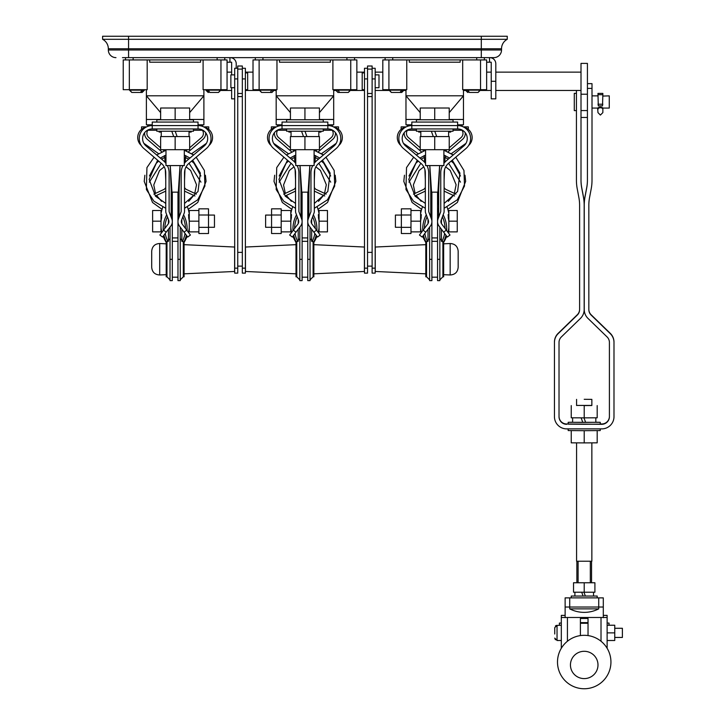 <?xml version="1.0" encoding="UTF-8"?>
<svg xmlns="http://www.w3.org/2000/svg" width="725" height="725" viewBox="0 0 725 725"><rect width="100%" height="100%" fill="white"/><g stroke="black" fill="none" stroke-linecap="round" stroke-linejoin="round"><path stroke-width="1.09" d="M450.76 131.225L450.76 132.068L448.621 132.068M420.826 132.068L418.697 132.068L418.697 131.225M443.89 149.703L443.89 165.581L425.566 165.581L425.566 149.703M416.404 122.063L416.404 119.779L453.053 119.779L453.053 122.063M420.219 119.779L420.219 108.016L449.228 108.016L449.228 119.779M434.728 108.016L434.728 119.779M436.713 136.572L434.764 131.225M431.348 131.225L433.296 136.572M416.404 128.941L416.404 131.225L453.053 131.225L453.053 128.941M449.228 149.703L420.219 149.703L420.219 136.572L449.228 136.572L449.228 149.703M434.728 149.703L434.728 136.572M320.967 131.225L320.967 132.068L318.828 132.068M291.042 132.068L288.903 132.068L288.903 131.225M191.173 131.225L191.173 132.068L189.035 132.068M161.249 132.068L159.11 132.068L159.11 131.225M314.097 149.703L314.097 165.581L295.773 165.581L295.773 149.703M286.611 122.063L286.611 119.779L323.259 119.779L323.259 122.063M290.426 119.779L290.426 108.016L319.435 108.016L319.435 119.779M304.935 108.016L304.935 119.779M184.304 149.703L184.304 165.581L165.98 165.581L165.98 149.703M156.817 122.063L156.817 119.779L193.466 119.779L193.466 122.063M160.633 119.779L160.633 108.016L189.651 108.016L189.651 119.779M175.142 108.016L175.142 119.779M306.92 136.572L304.971 131.225M301.564 131.225L303.503 136.572M286.611 128.941L286.611 131.225L323.259 131.225L323.259 128.941M319.435 149.703L290.426 149.703L290.426 136.572L319.435 136.572L319.435 149.703M304.935 149.703L304.935 136.572M177.127 136.572L175.178 131.225M171.771 131.225L173.71 136.572M156.817 128.941L156.817 131.225L193.466 131.225L193.466 128.941M189.651 149.703L160.633 149.703L160.633 136.572L189.651 136.572L189.651 149.703M175.142 149.703L175.142 136.572M242.331 66.002L237.746 66.002L242.331 66.029L242.331 268.15L245.385 268.15L245.385 78.916L242.331 78.916M242.331 68.268L245.385 68.268L245.385 78.916M245.385 268.15L245.385 273.126L242.331 273.126L242.331 268.15M237.746 66.029L237.746 68.268L234.692 68.268L234.692 268.15L237.746 268.15L237.746 78.916L234.692 78.916M237.746 68.268L237.746 78.916M237.746 268.15L237.746 273.126L234.692 273.126L234.692 268.15M372.124 66.002L367.539 66.002L372.124 66.029L372.124 268.15L375.169 268.15L375.169 78.916L372.124 78.916M372.124 68.268L375.169 68.268L375.169 78.916M375.169 268.15L375.169 273.126L372.124 273.126L372.124 268.15M367.539 66.029L367.539 68.268L364.485 68.268L364.485 268.15L367.539 268.15L367.539 78.916L364.485 78.916M367.539 68.268L367.539 78.916M367.539 268.15L367.539 273.126L364.485 273.126L364.485 268.15M481.3 57.628L481.3 48.774L501.528 48.774A10.685 10.685 0 0 1 507.255 39.304A10.685 10.685 0 0 0 501.528 48.774A10.685 10.685 0 0 1 507.255 39.304L481.3 39.304L481.3 36.25L507.255 36.25L507.255 39.304A10.685 10.685 0 0 0 501.528 48.774L501.528 49.989A7.631 7.631 0 0 1 493.897 57.628L122.462 57.628M128.57 57.628L128.57 39.304L102.606 39.304L102.606 36.25L128.57 36.25L128.57 39.304L481.3 39.304L481.3 48.774L108.333 48.774L108.333 49.989L501.528 49.989A7.631 7.631 0 0 1 493.897 57.628A7.631 7.631 0 0 0 501.528 49.989M115.973 57.628A7.631 7.631 0 0 1 108.333 49.989M481.3 36.25L128.57 36.25M108.333 48.774A10.685 10.685 0 0 0 102.606 39.304M409.299 62.205L460.148 62.205L460.148 59.921L409.299 59.921L409.299 62.205M451.521 62.205L460.148 62.205L451.521 62.205M477.702 92.447L469.41 92.447L467.498 89.692M473.18 92.447L469.338 92.447M463.275 126.875L468.323 126.875L468.323 129.376M406.181 126.875L401.133 126.875L401.133 129.376M461.997 130.255A7.332 7.332 0 0 0 461.444 130.237L453.053 130.237M416.404 130.237L408.003 130.237A7.332 7.332 0 0 0 407.459 130.255M468.613 145.498A10.685 10.685 0 0 0 463.773 127.129M405.674 127.129A10.685 10.685 0 0 0 400.834 145.498M431.901 197.282A7.631 7.631 0 0 1 431.873 196.992L429.916 166.949A10.993 10.993 0 0 0 429.798 165.889L431.873 196.992A7.631 7.631 0 0 0 431.901 197.282M424.433 158.086L423.862 157.678L424.433 158.086M418.053 153.6L403.789 143.559A7.332 7.332 0 0 1 403.435 143.296M466.012 143.296A7.332 7.332 0 0 1 465.668 143.559L451.394 153.6M445.585 157.678L445.014 158.086L445.585 157.678M439.658 165.889A10.993 10.993 0 0 0 439.531 166.949L437.574 196.992A7.631 7.631 0 0 1 437.547 197.282A7.631 7.631 0 0 0 437.574 196.992M439.531 166.949L439.604 166.224M403.263 89.692L404.033 90.154L401.741 92.447L396.267 92.447M391.745 92.447L400.046 92.447L401.949 89.692M279.506 62.205L330.355 62.205L330.355 59.921L279.506 59.921L279.506 62.205M321.728 62.205L330.355 62.205L321.728 62.205M347.909 92.447L339.617 92.447L337.705 89.692M344.701 92.447L343.387 92.447L344.701 92.447M333.482 126.875L338.53 126.875L338.53 129.376M276.388 126.875L271.34 126.875L271.34 129.376M332.204 130.255A7.332 7.332 0 0 0 331.651 130.237L323.259 130.237M286.611 130.237L278.21 130.237A7.332 7.332 0 0 0 277.666 130.255M338.82 145.498A10.685 10.685 0 0 0 333.98 127.129M275.881 127.129A10.685 10.685 0 0 0 271.041 145.498M302.108 197.282A7.631 7.631 0 0 1 302.08 196.992L300.123 166.949A10.993 10.993 0 0 0 300.005 165.889M294.64 158.086L294.069 157.678L294.64 158.086M288.26 153.6L273.996 143.559A7.332 7.332 0 0 1 273.642 143.296M336.219 143.296A7.332 7.332 0 0 1 335.874 143.559L321.601 153.6M315.801 157.678L315.221 158.086L315.801 157.678M309.865 165.889A10.993 10.993 0 0 0 309.738 166.949L307.781 196.992A7.631 7.631 0 0 1 307.763 197.282M309.738 166.949L309.811 166.224M300.204 168.1L300.123 166.949L300.204 168.1M302.08 196.992L300.123 166.949M261.952 92.447L270.253 92.447L272.156 89.692M265.16 92.447L266.474 92.447L265.16 92.447M149.712 62.205L200.562 62.205L200.562 59.921L149.712 59.921L149.712 62.205M191.935 62.205L200.562 62.205L191.935 62.205M218.116 92.447L209.824 92.447L207.912 89.692M213.594 92.447L209.752 92.447M203.689 126.875L208.737 126.875L208.737 129.376M146.595 126.875L141.547 126.875L141.547 129.376M202.411 130.255A7.332 7.332 0 0 0 201.867 130.237L193.466 130.237M156.817 130.237L148.417 130.237A7.332 7.332 0 0 0 147.873 130.255M209.027 145.498A10.685 10.685 0 0 0 204.196 127.129M146.087 127.129A10.685 10.685 0 0 0 141.257 145.498M170.239 166.07L172.287 196.992A7.631 7.631 0 0 0 172.314 197.282A7.631 7.631 0 0 1 172.287 196.992L170.33 166.949A10.993 10.993 0 0 0 170.212 165.889M164.856 158.086L164.276 157.678L164.856 158.086M158.476 153.6L144.203 143.559A7.332 7.332 0 0 1 143.849 143.296M206.426 143.296A7.332 7.332 0 0 1 206.081 143.559L191.808 153.6M186.008 157.678L185.428 158.086L186.008 157.678M180.072 165.889A10.993 10.993 0 0 0 179.945 166.949L177.988 196.992A7.631 7.631 0 0 1 177.969 197.282A7.631 7.631 0 0 0 177.988 196.992M179.945 166.949L180.017 166.224M170.33 166.949L170.284 166.397M143.677 89.692L144.447 90.154L142.154 92.447L136.69 92.447M132.158 92.447L140.46 92.447L142.363 89.692M188.455 151.86L202.973 139.318A7.821 7.821 0 0 0 205.646 132.675M144.637 132.675A7.821 7.821 0 0 0 147.311 139.318L161.829 151.86M161.548 159.11L164.82 157.443L165.019 162.246M164.792 157.126L164.493 155.667A7.631 7.631 0 0 1 164.838 157.642M165.318 169.65L165.753 180.244M163.787 189.506A3.815 3.815 0 0 0 165.753 187.358A3.815 3.815 0 0 1 163.787 189.506L153.881 194.137M155.322 195.995L164.756 191.581A6.108 6.108 0 0 0 165.753 190.992M164.14 150.854A9.923 9.923 0 0 0 163.696 150.438L162.835 149.703M160.633 147.8L148.806 137.587A5.528 5.528 0 0 1 148.199 129.829M202.085 129.829A5.528 5.528 0 0 1 201.477 137.587L189.651 147.8M186.588 150.438L187.44 149.703L186.588 150.438A9.923 9.923 0 0 0 186.144 150.854M194.962 195.995L185.528 191.581L194.962 195.995M184.531 190.992A6.108 6.108 0 0 0 185.528 191.581M196.393 194.137L186.497 189.506A3.815 3.815 0 0 1 184.531 187.358M184.531 180.244L184.957 169.65M185.265 162.246L185.446 157.642A7.631 7.631 0 0 1 185.79 155.667L185.491 157.126M188.736 159.11L185.446 157.642M177.969 204.64A9.035 9.035 0 0 1 178.132 204.432A1.831 1.831 0 0 0 178.549 203.344L179.447 181.313M179.102 208.292A6.289 6.289 0 0 0 179.102 212.099A6.289 6.289 0 0 1 179.102 208.292L179.039 211.89M171.182 212.099A6.289 6.289 0 0 0 171.182 208.292M170.837 181.313L171.725 203.344A1.831 1.831 0 0 0 172.151 204.432A9.035 9.035 0 0 1 172.314 204.64M180.081 165.581L179.138 188.872A45.811 45.811 0 0 0 179.102 190.729L179.102 217.192M179.012 211.791L178.876 211.147M181.848 219.439L181.848 223.59M181.848 229.236L181.848 241.316M214.464 227.288L214.464 215.071L208.51 215.071L208.51 227.288L214.464 227.288M185.428 227.288L184.585 227.288M165.69 227.288L164.856 227.288M198.886 210.495L198.886 231.873L189.27 231.873L189.27 210.495L198.886 210.495M170.203 165.581L171.145 188.872A45.811 45.811 0 0 1 171.182 190.729L171.182 217.192M168.436 219.439L168.436 223.59M168.436 229.236L168.436 241.316M171.245 211.89L171.254 208.537M172.151 204.432A1.831 1.831 0 0 1 171.725 203.344M161.013 221.179L161.013 210.495L152.622 210.495L152.622 221.179L161.013 221.179L161.013 231.873L152.622 231.873L152.622 221.179M167.928 241.534A36.721 31.809 0 0 1 165.237 233.486M164.82 228.448A36.721 31.809 0 0 1 167.475 216.857M166.705 214.79A38.371 33.232 180 0 0 163.234 230.559M163.922 235.235A38.371 33.232 180 0 0 166.215 241.688L166.206 276.805L166.968 276.805L170.022 279.859M161.013 214.5L161.584 214.5L161.584 217.935A40.682 35.235 180 0 0 161.013 221.469M161.013 227.568A40.682 35.235 180 0 0 161.584 231.112L161.82 232.199M182.347 241.534A36.721 31.809 180 0 0 185.047 233.486M185.455 228.448A36.721 31.809 180 0 0 182.809 216.857M183.57 214.79A38.371 33.232 -0 0 1 187.05 230.559M186.361 235.235A38.371 33.232 -0 0 1 184.068 241.688L184.078 276.805L183.307 276.805L180.253 279.859M189.27 227.568A40.682 35.235 -0 0 1 188.699 231.112L188.464 232.199M189.27 214.5L188.699 214.5L188.699 217.935A40.682 35.235 -0 0 1 189.27 221.469M198.886 224.043L198.886 221.179L189.27 221.179M335.63 89.692L337.913 92.447L335.63 90.154L336.391 90.154L337.913 92.447L341.511 92.447M274.24 89.692L271.947 92.447L274.24 90.154L273.47 90.154L271.947 92.447L268.35 92.447M318.248 151.86L332.766 139.318A7.821 7.821 0 0 0 335.439 132.675M274.431 132.675A7.821 7.821 0 0 0 277.104 139.318L291.622 151.86M294.586 157.126L294.287 155.667A7.631 7.631 0 0 1 294.622 157.642L294.812 162.246M295.111 169.65L295.546 180.244M295.546 187.358A3.815 3.815 0 0 1 293.58 189.506L283.674 194.137M285.115 195.995L294.549 191.581A6.108 6.108 0 0 0 295.546 190.992M293.933 150.854A9.923 9.923 0 0 0 293.489 150.438L292.628 149.703M290.426 147.8L278.599 137.587A5.528 5.528 0 0 1 277.992 129.829M331.878 129.829A5.528 5.528 0 0 1 331.262 137.587L319.435 147.8M316.381 150.438L317.233 149.703L316.381 150.438A9.923 9.923 0 0 0 315.937 150.854M324.755 195.995L315.321 191.581L324.755 195.995M314.324 190.992A6.108 6.108 0 0 0 315.321 191.581M326.187 194.137L316.29 189.506A3.815 3.815 0 0 1 314.324 187.358M314.324 180.244L314.75 169.65M315.058 162.246L315.239 157.642A7.631 7.631 0 0 1 315.583 155.667L315.239 157.642L318.529 159.11M307.763 204.64A9.035 9.035 0 0 1 307.926 204.432A1.831 1.831 0 0 0 308.343 203.344L309.24 181.313M308.859 211.999L308.895 208.292A6.289 6.289 0 0 0 308.895 212.099M300.975 212.099A6.289 6.289 0 0 0 300.975 208.292L301.002 211.999M300.63 181.313L301.518 203.344A1.831 1.831 0 0 0 301.944 204.432A9.035 9.035 0 0 1 302.108 204.64M309.874 165.581L308.932 188.872A45.811 45.811 0 0 0 308.895 190.729L308.895 217.192M308.805 211.791L308.669 211.147M311.641 219.439L311.641 223.59M311.641 229.236L311.641 241.316M301.065 211.791L301.201 211.147M299.987 165.581L300.938 188.872A45.811 45.811 0 0 1 300.975 190.729L300.975 217.192M298.229 219.439L298.229 223.59M298.229 229.236L298.229 241.316M265.613 215.071L271.567 215.071L271.567 227.288L265.613 227.288L265.613 215.071M290.807 215.071L291.595 215.071M290.807 221.179L290.807 210.495L281.191 210.495L281.191 231.873L290.807 231.873L290.807 221.179L281.191 221.179L281.191 215.008L271.567 215.008L271.567 233.523L281.191 233.523L281.191 231.873M296.498 214.79A38.371 33.232 180 0 0 293.027 230.559M293.716 235.235A38.371 33.232 180 0 0 296.008 241.688M290.807 214.5L291.377 214.5L291.377 217.935A40.682 35.235 180 0 0 290.807 221.469M290.807 227.568A40.682 35.235 180 0 0 291.377 231.112L291.613 232.199M297.721 241.534A36.721 31.809 0 0 1 295.03 233.486M294.613 228.448A36.721 31.809 0 0 1 297.268 216.857M300.975 215.071L302.108 215.071M307.763 215.071L308.895 215.071M318.266 215.071L319.054 215.071M327.455 221.179L327.455 231.873L319.054 231.873L319.054 210.495L327.455 210.495L327.455 221.179L319.054 221.179M312.14 241.534A36.721 31.809 180 0 0 314.84 233.486M315.248 228.448A36.721 31.809 180 0 0 312.602 216.857M319.054 227.568A40.682 35.235 -0 0 1 318.493 231.112L318.257 232.199M319.054 214.5L318.493 214.5L318.493 217.935A40.682 35.235 -0 0 1 319.054 221.469M313.363 214.79A38.371 33.232 -0 0 1 316.843 230.559M316.154 235.235A38.371 33.232 -0 0 1 313.862 241.688L313.862 276.805L313.1 276.805L310.046 279.859M448.041 151.86L462.559 139.318A7.821 7.821 0 0 0 465.233 132.675M404.224 132.675A7.821 7.821 0 0 0 406.897 139.318L421.415 151.86M424.379 157.126L424.071 155.667A7.631 7.631 0 0 1 424.415 157.642L424.605 162.246M424.904 169.65L425.33 180.244M423.373 189.506A3.815 3.815 0 0 0 425.33 187.358A3.815 3.815 0 0 1 423.373 189.506L413.468 194.137M414.908 195.995L424.343 191.581A6.108 6.108 0 0 0 425.33 190.992M423.726 150.854A9.923 9.923 0 0 0 423.273 150.438L422.421 149.703M420.219 147.8L408.392 137.587A5.528 5.528 0 0 1 407.776 129.829M461.671 129.829A5.528 5.528 0 0 1 461.055 137.587L449.228 147.8M446.174 150.438L447.026 149.703L446.174 150.438A9.923 9.923 0 0 0 445.73 150.854L446.174 150.438M454.548 195.995L445.114 191.581L454.548 195.995M444.117 190.992A6.108 6.108 0 0 0 445.114 191.581M455.98 194.137L446.083 189.506A3.815 3.815 0 0 1 444.117 187.358M444.117 180.244L444.543 169.65M444.842 162.246L445.032 157.642A7.631 7.631 0 0 1 445.377 155.667L445.032 157.642M437.547 204.64A9.035 9.035 0 0 1 437.719 204.432A1.831 1.831 0 0 0 438.136 203.344L439.033 181.313M438.688 208.292A6.289 6.289 0 0 0 438.688 212.099A6.289 6.289 0 0 1 438.652 211.999L438.688 208.292A6.289 6.289 0 0 0 438.58 211.736M430.768 212.099A6.289 6.289 0 0 0 430.768 208.292A6.289 6.289 0 0 1 430.768 212.099M430.423 181.313L431.312 203.344A1.831 1.831 0 0 0 431.737 204.432A9.035 9.035 0 0 1 431.901 204.64M439.667 165.581L438.725 188.872A45.811 45.811 0 0 0 438.688 190.729L438.688 217.192M438.136 203.344A1.831 1.831 0 0 1 437.719 204.432M438.598 211.791L438.462 211.147M441.434 219.439L441.434 223.59M441.434 229.236L441.434 241.316M430.858 211.791L430.985 211.147M430.768 211.99L430.768 208.292M429.78 165.581L430.732 188.872A45.811 45.811 0 0 1 430.768 190.729L430.768 217.192M431.737 204.432A1.831 1.831 0 0 1 431.312 203.344M428.013 219.439L428.013 223.59M428.013 229.236L428.013 241.316M395.406 215.071L401.36 215.071L401.36 227.288L395.406 227.288L395.406 215.071M420.6 215.071L421.388 215.071M420.6 221.179L420.6 210.495L410.984 210.495L410.984 231.873L420.6 231.873L420.6 221.179L410.984 221.179L410.984 215.008L401.36 215.008L401.36 233.523L410.984 233.523L410.984 231.873M426.291 214.79A38.371 33.232 180 0 0 422.82 230.559M423.5 235.235A38.371 33.232 180 0 0 425.802 241.688L425.792 276.805L426.554 276.805L429.608 279.859M420.6 214.5L421.162 214.5L421.162 217.935A40.682 35.235 180 0 0 420.6 221.469M420.6 227.568A40.682 35.235 180 0 0 421.162 231.112L421.406 232.199M427.514 241.534A36.721 31.809 0 0 1 424.823 233.486M424.406 228.448A36.721 31.809 0 0 1 427.061 216.857M430.768 215.071L431.901 215.071M437.547 215.071L438.688 215.071M448.059 215.071L448.847 215.071M441.933 241.534A36.721 31.809 180 0 0 444.633 233.486M445.041 228.448A36.721 31.809 180 0 0 442.395 216.857M443.156 214.79A38.371 33.232 -0 0 1 446.636 230.559M445.947 235.235A38.371 33.232 -0 0 1 443.646 241.688L443.655 276.805L442.893 276.805L439.839 279.859M448.847 227.568A40.682 35.235 -0 0 1 448.286 231.112M448.847 214.5L448.286 214.5L448.286 217.935A40.682 35.235 -0 0 1 448.847 221.469M457.248 221.179L457.248 231.873L448.847 231.873L448.847 210.495L457.248 210.495L457.248 221.179L448.847 221.179M484.354 57.628L484.354 59.921M385.102 59.921L385.102 57.628M388.917 89.692L382.809 89.692L382.809 59.921L388.917 59.921L388.917 89.692L406.761 89.692L406.761 59.921L409.299 59.921M405.973 89.692L405.973 95.8L463.474 95.8L463.474 89.692M460.148 59.921L462.686 59.921L462.686 89.692L480.539 89.692L480.539 59.921L486.647 59.921L486.647 89.692L480.539 89.692M465.414 89.692L467.707 92.447L465.414 90.154L466.184 89.692M466.184 90.154L468.096 92.447M411.827 124.818L405.973 124.818L405.973 95.8L420.219 112.62M449.228 112.62L463.474 95.8L463.474 124.818L457.629 124.818M405.973 119.471L420.219 119.471M449.228 119.471L463.474 119.471M462.686 59.921L480.539 59.921M388.917 59.921L406.761 59.921M462.215 124.818L462.215 125.579L457.629 125.579L457.629 128.941L411.818 128.941L411.818 125.579L407.242 125.579L407.242 124.818M423.128 230.142L425.811 232.163L422.14 237.048L419.458 235.027L427.723 224.043A4.096 4.096 0 0 0 428.285 220.155L425.62 212.987A4.577 4.577 0 0 1 425.33 211.392L425.33 172.913A12.606 12.606 0 0 0 420.89 163.306L403.426 148.48A12.996 12.996 0 0 1 411.818 125.579L457.629 125.579A12.996 12.996 0 0 1 466.021 148.48L448.567 163.306A12.606 12.606 0 0 0 444.117 172.913L444.117 211.392A4.577 4.577 0 0 1 443.827 212.987L441.163 220.155A4.096 4.096 0 0 0 441.733 224.043L446.319 230.142L443.637 232.163L439.051 226.064A7.449 7.449 0 0 1 438.018 218.986L440.682 211.818A1.223 1.223 0 0 0 440.755 211.392L440.755 172.913A15.959 15.959 0 0 1 442.54 165.581M425.811 232.163L430.405 226.064A7.449 7.449 0 0 0 431.438 218.986L428.774 211.818A1.223 1.223 0 0 1 428.692 211.392L428.692 172.913A15.959 15.959 0 0 0 426.916 165.581M424.243 161.856L425.566 163.424A15.959 15.959 0 0 0 423.065 160.742L405.601 145.924A9.633 9.633 0 0 1 411.836 128.941M457.611 128.941A9.633 9.633 0 0 1 463.846 145.924L446.392 160.742A15.959 15.959 0 0 0 443.89 163.424M419.875 158.041L423.065 160.742L419.875 158.041L425.566 155.059M446.392 160.742C442.54 164.874 442.54 164.874 446.392 160.742L449.572 158.041L446.392 160.742L449.572 158.041L443.89 155.059M453.17 154.987L443.89 150.211L453.279 154.896M443.908 163.397L444.262 162.935M446.319 230.142L449.998 235.027L447.307 237.048L443.637 232.163M444.117 205.746L444.117 203.535M452.246 160.18L459.931 173.076L457.593 191.536L444.117 203.444M447.751 164.058L448.567 163.306M411.827 125.579L411.827 122.063L457.629 122.063L457.629 125.579M403.263 90.154L401.36 92.447M404.033 89.692L401.741 92.447L400.118 92.447M354.561 57.628L354.561 59.921M255.309 59.921L255.309 57.628M259.124 89.692L253.016 89.692L253.016 59.921L259.124 59.921L259.124 89.692L276.968 89.692L276.968 59.921L279.506 59.921M276.18 89.692L276.18 95.8L333.69 95.8L333.69 89.692M330.355 59.921L332.893 59.921L332.893 89.692L350.746 89.692L350.746 59.921L356.854 59.921L356.854 89.692L350.746 89.692M336.391 90.154L336.391 89.692M335.63 90.154L337.913 92.447L339.545 92.447M282.034 124.818L276.18 124.818L276.18 95.8L290.426 112.62M319.435 112.62L333.69 95.8L333.69 124.818L327.836 124.818M276.18 119.471L290.426 119.471M319.435 119.471L333.69 119.471M332.893 59.921L350.746 59.921M259.124 59.921L276.968 59.921M332.422 124.818L332.422 125.579L327.836 125.579L327.836 128.941L282.025 128.941A9.633 9.633 0 0 0 275.808 145.924L293.272 160.742A15.959 15.959 0 0 1 295.773 163.424L294.459 161.856M293.335 230.142L296.017 232.163L292.347 237.048L289.665 235.027L297.93 224.043A4.096 4.096 0 0 0 298.492 220.155L295.827 212.987A4.577 4.577 0 0 1 295.546 211.392L295.546 172.913A12.606 12.606 0 0 0 291.097 163.306L273.633 148.48A12.996 12.996 0 0 1 282.025 125.579L327.836 125.579L327.836 122.063L282.034 122.063L282.034 125.579L277.448 125.579L277.448 124.818M296.017 232.163L300.612 226.064A7.449 7.449 0 0 0 301.645 218.986L298.981 211.818A1.223 1.223 0 0 1 298.899 211.392L298.899 172.913A15.959 15.959 0 0 0 297.123 165.581M312.747 165.581A15.959 15.959 0 0 0 310.962 172.913L310.962 211.392A1.223 1.223 0 0 1 310.889 211.818L308.225 218.986A7.449 7.449 0 0 0 309.258 226.064L313.843 232.163L316.535 230.142L311.94 224.043A4.096 4.096 0 0 1 311.369 220.155L314.034 212.987A4.577 4.577 0 0 0 314.324 211.392L314.324 172.913A12.606 12.606 0 0 1 318.773 163.306L336.228 148.48A12.996 12.996 0 0 0 327.836 125.579M327.818 128.941A9.633 9.633 0 0 1 334.062 145.924L316.598 160.742A15.959 15.959 0 0 0 314.097 163.424L315.411 161.856L314.097 163.424M290.082 158.041L293.272 160.742L290.082 158.041L295.773 155.059M316.598 160.742L319.779 158.041L316.598 160.742L319.779 158.041L314.097 155.059M323.377 154.987L314.097 150.211L323.486 154.896M314.469 162.935L315.411 161.856M316.535 230.142L320.205 235.027L317.523 237.048L313.843 232.163M322.453 160.18L330.138 173.076L327.8 191.536L314.324 203.444M318.773 163.306L317.958 164.058M282.025 125.579L282.025 128.941M273.47 90.154L273.47 89.692M274.24 90.154L271.947 92.447L270.325 92.447M224.768 57.628L224.768 59.921M125.516 59.921L125.516 57.628M129.331 89.692L123.223 89.692L123.223 59.921L129.331 59.921L129.331 89.692L147.184 89.692L147.184 59.921L149.712 59.921M146.387 89.692L146.387 95.8L203.897 95.8L203.897 89.692M200.562 59.921L203.1 59.921L203.1 89.692L220.953 89.692L220.953 59.921L227.061 59.921L227.061 89.692L220.953 89.692M205.837 89.692L208.12 92.447L205.837 90.154L206.598 89.692M206.598 90.154L208.51 92.447M152.241 124.818L146.387 124.818L146.387 95.8L160.633 112.62M189.651 112.62L203.897 95.8L203.897 124.818L198.043 124.818M146.387 119.471L160.633 119.471M189.651 119.471L203.897 119.471M203.1 59.921L220.953 59.921M129.331 59.921L147.184 59.921M202.628 124.818L202.628 125.579L198.043 125.579L198.043 128.941L152.232 128.941A9.633 9.633 0 0 0 146.015 145.924L163.478 160.742A15.959 15.959 0 0 1 165.98 163.424L165.173 162.418M162.056 164.004L143.84 148.48A12.996 12.996 0 0 1 152.232 125.579L198.043 125.579L198.043 122.063L152.241 122.063L152.241 125.579L147.655 125.579L147.655 124.818M166.224 232.163L162.554 237.048L159.872 235.027L163.542 230.142L166.224 232.163L170.819 226.064A7.449 7.449 0 0 0 171.852 218.986L169.188 211.818A1.223 1.223 0 0 1 169.106 211.392L169.106 172.913A15.959 15.959 0 0 0 167.33 165.581M161.303 163.306L161.303 163.306A12.606 12.606 0 0 1 165.753 172.913L165.753 211.392A4.577 4.577 0 0 0 166.034 212.987L168.698 220.155A4.096 4.096 0 0 1 168.137 224.043L163.542 230.142M182.954 165.581A15.959 15.959 0 0 0 181.168 172.913L181.168 211.392A1.223 1.223 0 0 1 181.096 211.818L178.432 218.986A7.449 7.449 0 0 0 179.465 226.064L184.05 232.163L186.742 230.142L182.147 224.043A4.096 4.096 0 0 1 181.585 220.155L184.241 212.987A4.577 4.577 0 0 0 184.531 211.392L184.531 172.913A12.606 12.606 0 0 1 188.98 163.306L206.435 148.48A12.996 12.996 0 0 0 198.043 125.579M198.025 128.941A9.633 9.633 0 0 1 204.269 145.924L186.805 160.742A15.959 15.959 0 0 0 184.304 163.424L184.322 163.397M165.753 203.471L165.753 208.274L153.872 201.151L146.377 189.524L146.93 167.611L154.099 157.189L146.93 167.611L146.377 189.524L153.872 201.151L165.753 208.274M160.297 158.041L163.478 160.742L160.297 158.041L165.98 155.059M186.805 160.742C182.954 164.874 182.954 164.874 186.805 160.742L189.986 158.041L186.805 160.742L189.986 158.041L184.304 155.059M193.584 154.987L184.304 150.211L193.693 154.896M186.742 230.142L190.412 235.027L187.73 237.048L184.05 232.163M192.66 160.18L200.345 173.076L198.007 191.536L184.531 203.444M184.531 208.211L197.68 199.846L204.921 186.017L204.387 170.493L196.176 157.189L204.387 170.493L204.921 186.017L197.68 199.837L184.531 208.274M188.98 163.306L188.165 164.058M152.232 125.579L152.232 128.941M143.677 90.154L141.774 92.447M144.447 89.692L142.154 92.447L140.532 92.447M236.223 68.268L236.223 63.737A6.108 6.108 0 0 0 230.115 57.628M231.637 74.883L231.637 62.205L227.061 62.205M234.692 98.854L231.637 98.854L231.637 87.707M489.52 57.628L489.52 62.205L491.224 62.205L491.224 98.854L495.8 98.854L495.8 63.737A6.108 6.108 0 0 0 489.692 57.628M489.52 62.205L486.647 62.205M198.886 213.358L198.886 208.836L208.51 208.836L208.51 233.523L198.886 233.523L198.886 231.873M208.51 227.351L198.886 227.351M208.51 215.008L198.886 215.008M281.191 213.358L281.191 208.836L271.567 208.836L271.567 215.008M271.567 227.351L281.191 227.351M410.984 213.358L410.984 208.836L401.36 208.836L401.36 215.008M401.36 227.351L410.984 227.351M591.854 442.866L591.854 561.222L590.322 561.268M578.106 561.268L576.583 561.222L576.583 442.866M584.214 399.303L591.854 399.375L584.214 399.303M561.313 648.268L561.313 617.482L607.124 617.482L607.124 615.389L603.3 615.389L603.3 617.482L565.128 617.482L565.128 615.389L561.313 615.389L565.128 615.371M561.313 617.482L561.313 615.389M554.743 634.013L554.743 627.651L557.036 625.322L557.036 640.501L561.313 640.501L561.313 625.231L556.211 625.476M607.124 617.482L607.124 648.268M607.124 615.371L603.3 615.371M584.214 678.6A13.766 13.648 180 0 0 596.14 658.119A13.766 13.648 180 0 0 572.297 658.119A13.766 13.648 180 0 0 584.214 678.6M588.029 635.58L588.029 618.479L580.399 618.479L580.399 635.58M614.755 628.285L622.394 628.285L622.394 637.447L614.755 637.447M607.124 625.231L614.755 625.231L614.755 640.501L607.124 640.501M614.755 632.871L607.124 632.871M607.124 623.065L609.027 623.065L609.027 625.231M554.743 627.651L554.743 631.72M557.036 640.42L554.743 638.091L555.404 639.731M556.147 625.503L555.413 626.001M561.313 623.065L559.401 623.065L559.401 625.231M587.431 83.647L592.008 83.647L592.008 180.298A45.811 45.811 0 0 1 591.21 188.79L589.552 197.59A41.225 41.225 180 0 0 588.836 205.229L588.836 309.611A7.631 7.631 180 0 0 591.147 315.085L610.287 333.672A12.216 12.216 0 0 1 613.993 342.436L613.993 416.667A12.216 12.216 0 0 1 601.777 428.883L566.66 428.883A12.216 12.216 180 0 1 554.444 416.667L554.444 342.118A12.216 12.216 180 0 1 558.141 333.355L577.281 314.777A7.631 7.631 0 0 0 579.601 309.294M609.408 416.358A7.631 7.631 0 0 1 601.777 423.989L600.246 423.989M568.183 423.989L566.66 423.989A7.631 7.631 180 0 1 559.02 416.358M566.66 424.306A7.631 7.631 180 0 1 559.02 416.667L559.02 342.436A7.631 7.631 180 0 1 561.34 336.962L580.471 318.375A12.216 12.216 0 0 0 584.178 309.611L584.178 205.229A45.811 45.811 0 0 0 583.38 196.738L581.722 187.938A41.225 41.225 180 0 1 581.006 180.298L581.006 63.392L587.422 63.392L587.422 180.298A41.225 41.225 0 0 1 586.706 187.938L585.048 196.738A45.811 45.811 180 0 0 584.25 205.229L584.25 309.611A12.216 12.216 180 0 0 587.957 318.375L607.097 336.962A7.631 7.631 0 0 1 609.408 342.436L609.408 416.667A7.631 7.631 0 0 1 601.777 424.306L566.66 423.989M572.614 422.222L568.183 422.312L568.183 424.152L584.214 424.288L600.246 424.152L600.246 422.312L595.823 422.222M576.429 90.462L576.429 180.298A45.811 45.811 180 0 0 577.227 188.79L578.885 197.59A41.225 41.225 0 0 1 579.601 205.229L579.601 309.611A7.631 7.631 0 0 1 577.281 315.085L558.141 333.672A12.216 12.216 180 0 0 554.444 342.436M588.836 309.294A7.631 7.631 180 0 0 591.147 314.777L610.287 333.355A12.216 12.216 0 0 1 613.993 342.118L613.993 342.436M581.006 179.981A41.225 41.225 180 0 0 581.722 187.621L583.38 196.421A45.811 45.811 0 0 1 584.178 204.912L584.178 205.229M587.422 179.981A41.225 41.225 0 0 1 586.706 187.621L585.048 196.421A45.811 45.811 180 0 0 584.25 204.912L584.25 205.229M592.008 88.387L587.431 88.387M568.183 422.312L600.246 422.312M572.614 417.808L572.614 422.312L582.791 422.412L595.823 422.312L595.823 417.808M581.124 417.827L582.791 422.412L581.124 417.799M585.637 422.412L583.969 417.836M576.583 405.429L591.854 405.429M584.214 405.583L591.854 405.52L584.214 405.583M571.237 405.583L571.237 417.799L584.214 417.863L597.192 417.799L597.192 405.583M584.214 405.647L584.214 417.863M568.183 428.883L568.183 430.559L584.214 430.695L600.246 430.559L600.246 428.883M571.237 430.641L571.237 442.839L584.214 442.903L597.192 442.839L597.192 430.641M584.214 430.695L584.214 442.903M172.314 237.927L177.969 237.927L177.969 192.152L172.314 192.152L172.314 280.629L170.022 280.629L170.022 259.342L172.314 259.342M177.969 237.927L177.969 280.629L180.253 280.629L180.253 259.342L177.969 259.342M177.969 241.343L172.314 241.343M425.792 273.833L375.251 271.467L375.251 247.035L425.792 244.66M184.078 273.833L234.619 271.467L234.619 247.035L184.078 244.66M242.331 266.12L237.746 266.12M295.999 273.833L245.458 271.467L245.458 247.035L295.999 244.66M180.253 227.115L180.253 259.342M170.022 227.115L170.022 259.342M151.706 267.344L151.706 251.149L151.706 267.344C152.205 272.156 154.869 274.693 159.69 274.974L159.69 243.518C154.869 243.799 152.205 246.346 151.706 251.149M166.206 274.675L159.69 274.965M299.815 227.115L299.815 280.629L302.108 280.629L302.108 192.152L307.763 192.152L307.763 237.927L302.108 237.927M296.761 276.796L296.761 241.688L295.999 241.688L295.999 276.805L296.761 276.805L299.815 279.859M302.108 241.343L307.763 241.343M307.763 259.342L307.763 280.629L310.046 280.629L310.046 259.342L307.763 259.342L307.763 237.927M310.046 227.115L310.046 259.342M372.124 266.12L367.539 266.12M313.862 273.833L364.412 271.467L364.412 247.035L313.862 244.66M437.547 237.927L431.901 237.927L431.901 192.152L437.547 192.152L437.547 280.629L439.839 280.629L439.839 259.342L437.547 259.342M431.901 237.927L431.901 280.629L429.608 280.629L429.608 259.342L431.901 259.342M437.547 241.343L431.901 241.343M429.608 227.115L429.608 259.342M439.839 227.115L439.839 259.342M458.164 267.344L458.164 251.149L458.164 267.344C457.656 272.156 454.992 274.693 450.171 274.974L450.171 243.518C454.992 243.799 457.656 246.346 458.164 251.149M443.655 243.827L450.171 243.518M581.006 94.214L587.422 94.214L587.422 110.572L581.006 110.572L581.006 94.214M581.006 117.468L587.422 117.468M587.422 72.137L587.431 90.462M375.169 72.137L382.809 72.137M486.647 72.137L491.224 72.137M495.8 72.137L581.006 72.137M364.485 89.692L362.192 89.692L362.192 72.899L364.485 72.899M375.169 74.883L378.994 74.883L378.994 87.707L375.169 87.707M245.385 72.137L253.016 72.137M356.854 72.137L364.485 72.137M234.692 87.707L230.876 87.707L230.876 74.883L234.692 74.883M245.385 72.899L247.669 72.899L247.669 89.692L245.385 89.692M227.061 72.137L231.637 72.137M602.847 94.694L602.847 93.398L597.962 93.398L598.288 105.886L602.52 105.886L602.847 94.694L597.962 94.694M597.962 104.219L602.847 104.219M602.874 107.88L602.847 112.62L600.4 115.067L597.962 112.62L597.645 108.079C599.33 106.938 601.17 106.938 603.155 108.07L609.263 108.079L609.263 95.863L602.847 96.072M576.429 110.599L574.291 110.599L574.291 93.344L576.429 93.344M573.529 582.755L594.908 582.755L594.908 592.216L573.529 592.216L573.529 582.755M584.214 582.755L584.214 592.216M585.356 596.041L583.96 592.216M581.686 592.216L583.081 596.041M571.237 597.871L571.237 596.041L597.192 596.041L597.192 597.871M598.723 608.864L598.723 597.871L603.3 597.871L603.3 607.033L565.128 607.033L565.128 597.871L569.714 597.871L569.714 608.864A31.719 31.719 0 0 0 598.723 608.864L569.714 608.864M598.723 597.871L569.714 597.871M603.3 607.033L603.3 617.7M565.128 617.7L565.128 607.033M578.106 582.755L578.106 561.222L590.322 561.222L590.322 582.755M392.733 57.628L392.733 59.921M476.715 59.921L476.715 57.628M467.498 90.154L480.385 90.154L478.092 92.447L480.385 89.692M401.949 90.154L389.071 90.154L391.364 92.447L389.071 89.692M262.939 57.628L262.939 59.921M346.922 59.921L346.922 57.628M337.705 90.154L350.592 90.154L348.299 92.447L350.592 89.692M272.156 90.154L259.278 90.154L261.571 92.447L259.278 89.692M133.146 57.628L133.146 59.921M217.128 59.921L217.128 57.628M207.912 90.154L220.799 90.154L218.506 92.447L220.799 89.692M142.363 90.154L129.485 90.154L131.778 92.447L129.485 89.692M229.943 57.628L229.943 62.205M491.224 81.3L495.8 81.3M588.029 622.639L580.399 622.639M588.029 623.264L580.399 623.264M601.016 641.244L601.016 617.718M567.421 617.718L567.421 641.244M184.078 241.688L183.307 241.688L183.307 276.796M166.206 241.688L166.968 241.688L166.968 276.796M299.815 259.342L302.108 259.342M313.862 241.688L313.1 241.688L313.1 276.796M425.792 241.688L426.554 241.688L426.554 276.796M443.655 241.688L442.893 241.688L442.893 276.796M450.171 274.974L443.655 274.675M372.124 96.561L367.539 96.561M372.124 69.102L367.539 69.102M372.124 93.489L367.539 93.489M242.331 96.561L237.746 96.561M242.331 69.102L237.746 69.102M242.331 93.489L237.746 93.489M597.962 109.339A2.447 1.595 0 0 1 600.4 107.744A2.447 1.595 -0 0 1 602.847 109.339M448.621 136.572L448.621 131.225M420.826 136.572L420.826 131.225M318.828 136.572L318.828 131.225M291.042 136.572L291.042 131.225M189.035 136.572L189.035 131.225M161.249 136.572L161.249 131.225M448.267 201.369L453.324 195.424M454.358 193.376L456.107 184.766L450.234 170.448L445.676 166.841M423.772 166.841L419.086 170.593L413.35 184.966L415.099 193.376M416.123 195.424L421.189 201.369M460.52 182.147L448.612 163.261L460.52 182.147M408.927 182.147L420.844 163.261L408.927 182.147M318.474 201.369L323.531 195.424M324.564 193.376L326.313 184.766L320.441 170.448L315.882 166.841M293.978 166.841L289.293 170.593L283.557 184.966L285.306 193.376M286.33 195.424L291.396 201.369M330.736 182.147L318.819 163.261L330.736 182.147M279.134 182.147L291.051 163.261L279.134 182.147M188.681 201.369L193.738 195.424M194.771 193.376L196.52 184.766L190.648 170.448L186.089 166.841M164.194 166.841L159.5 170.593L153.763 184.966L155.512 193.376M156.537 195.424L161.602 201.369M200.943 182.147L189.026 163.261L200.943 182.147M149.341 182.147L161.258 163.261L149.341 182.147M189.27 215.071L188.473 215.071M179.102 215.071L177.969 215.071M172.314 215.071L171.182 215.071M161.811 215.071L161.013 215.071M188.228 209.353L197.771 202.447L206.063 181.35L205.411 175.223L206.063 181.35L197.771 202.447L188.228 209.353M144.873 175.223L144.221 181.404L152.54 202.493L162.047 209.353L152.54 202.493L144.221 181.404L144.873 175.223M200.888 176.003L194.083 163.333L191.59 161.086M158.684 161.086L156.174 163.361L149.395 176.003M163.161 236.232A41.225 41.225 0 0 0 166.206 242.422M162.781 207.142A41.225 41.225 0 0 0 161.013 213.63M184.078 242.422A41.225 41.225 0 0 0 187.113 236.232M189.27 213.63A41.225 41.225 0 0 0 187.503 207.142M318.021 209.353L327.564 202.447L335.856 181.35L335.204 175.223L335.856 181.35L327.564 202.447L318.021 209.353M274.666 175.223L274.014 181.404L282.333 202.493L291.84 209.353L282.333 202.493L274.014 181.404L274.666 175.223M330.682 176.003L323.876 163.333L321.383 161.086M294.613 157.443L291.341 159.11M288.478 161.086L285.967 163.361L279.179 176.003M294.649 227.288L295.483 227.288M292.954 236.232A41.225 41.225 0 0 0 295.999 242.422M292.574 207.142A41.225 41.225 0 0 0 290.807 213.63M314.378 227.288L315.212 227.288M313.862 242.422A41.225 41.225 0 0 0 316.907 236.232M319.054 213.63A41.225 41.225 0 0 0 317.296 207.142M447.814 209.353L457.357 202.447L465.649 181.35L464.997 175.223L465.649 181.35L457.357 202.447L447.814 209.353M404.459 175.223L403.807 181.404L412.126 202.493L421.633 209.353L412.126 202.493L403.807 181.404L404.459 175.223M460.475 176.003L453.669 163.333L451.177 161.086M448.322 159.11L445.041 157.443M424.406 157.443L421.134 159.11M418.271 161.086L415.76 163.361L408.972 176.003M424.442 227.288L425.276 227.288M422.748 236.232A41.225 41.225 0 0 0 425.792 242.422M422.367 207.142A41.225 41.225 0 0 0 420.6 213.63M444.171 227.288L445.005 227.288M443.655 242.422A41.225 41.225 0 0 0 446.7 236.232M448.847 213.63A41.225 41.225 0 0 0 447.089 207.142M480.385 90.154L478.092 92.447M465.414 90.154L467.707 92.447M444.117 208.274L457.267 199.846L464.507 186.017L463.964 170.493L455.762 157.189L463.964 170.493L464.507 186.017L457.267 199.837L444.117 208.274M425.566 150.211L416.286 154.987L425.566 150.211M413.685 157.189L406.517 167.611L405.964 189.524L413.458 201.151L425.33 208.274L413.458 201.151L405.964 189.524L406.517 167.611L413.685 157.189M417.201 160.18L408.764 179.419L415.09 196.203L425.33 203.417M389.071 90.154L391.364 92.447M404.033 90.154L401.741 92.447M350.592 90.154L348.299 92.447M314.324 208.274L327.473 199.846L334.714 186.017L334.18 170.493L325.969 157.189L334.18 170.493L334.714 186.017L327.473 199.837L314.324 208.274M295.773 150.211L286.493 154.987L295.773 150.211M283.892 157.189L276.723 167.611L276.171 189.524L283.665 201.151L295.546 208.274L283.665 201.151L276.171 189.524L276.723 167.611L283.892 157.189M287.408 160.18L278.971 179.419L285.297 196.203L295.546 203.417M259.278 90.154L261.571 92.447M220.799 90.154L218.506 92.447M205.837 90.154L208.12 92.447M165.98 150.211L156.7 154.987L165.98 150.211M157.615 160.18L149.187 179.419L155.503 196.203L165.753 203.417M129.485 90.154L131.778 92.447M144.447 90.154L142.154 92.447M591.854 405.52L591.854 399.375M576.583 405.52L576.583 399.375M591.546 582.755L591.546 561.241M576.882 582.755L576.882 561.241M610.939 662.025A26.725 26.725 0 0 0 584.214 635.308A26.725 26.725 0 0 0 557.498 662.025A26.725 26.725 0 0 0 584.214 688.75A26.725 26.725 0 0 0 610.939 662.025M172.314 277.177L177.969 277.177M242.331 252.382L237.746 252.382M183.307 241.688L180.253 238.634M166.968 241.688L170.022 238.634M166.206 243.827L159.69 243.518M296.761 241.688L299.815 238.634M302.108 277.177L307.763 277.177M313.1 241.688L310.046 238.634M372.124 252.382L367.539 252.382M431.901 277.177L437.547 277.177M426.554 241.688L429.608 238.634M442.893 241.688L439.839 238.634M375.169 90.462L389.089 90.462M404.015 90.462L405.973 90.462M463.474 90.462L465.441 90.462M480.358 90.462L491.224 90.462M495.8 90.462L581.006 90.462M372.124 96.588L367.539 96.588M245.385 90.462L259.296 90.462M274.222 90.462L276.18 90.462M333.69 90.462L335.648 90.462M350.565 90.462L364.485 90.462M242.331 96.588L237.746 96.588M220.781 90.462L231.637 90.462M597.645 95.863L592.008 95.863M597.645 108.079L592.008 108.079M593.53 596.041L593.53 592.216M574.898 596.041L574.898 592.216"/></g></svg>
